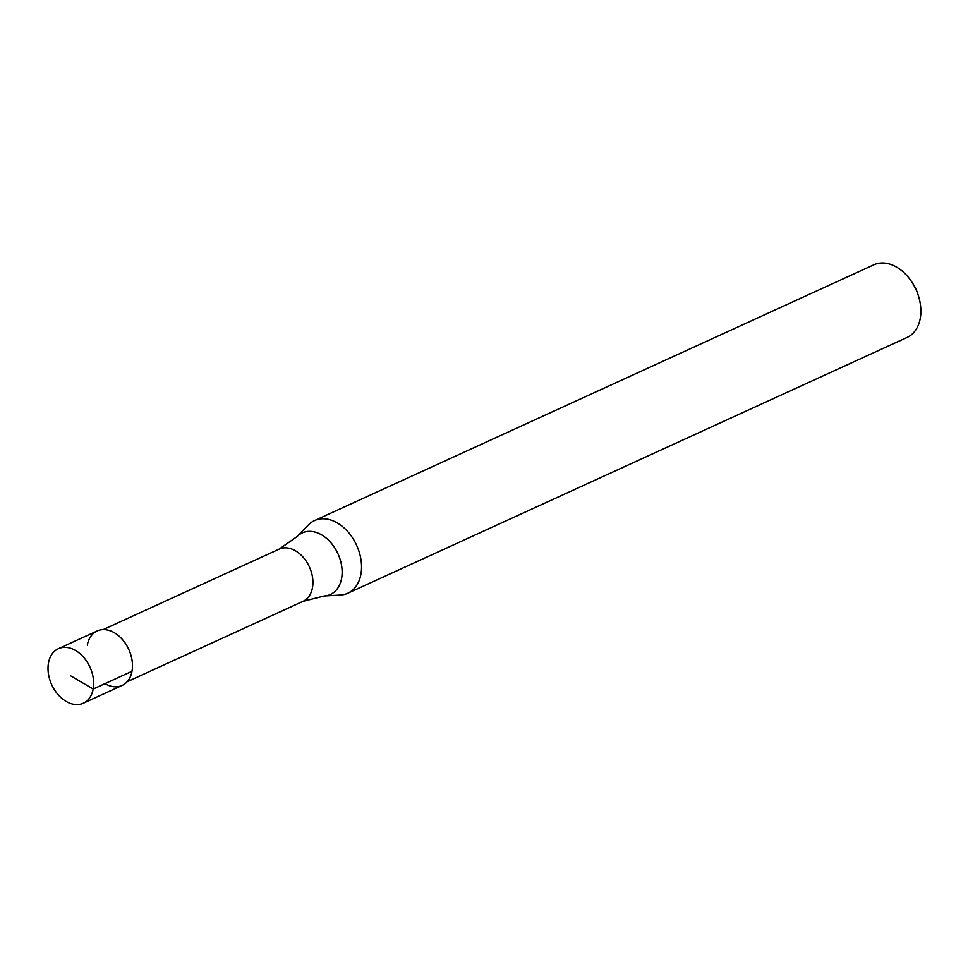 <?xml version="1.0" encoding="UTF-8"?>
<svg xmlns="http://www.w3.org/2000/svg" width="968" height="968" viewBox="0 0 968 968"><rect width="100%" height="100%" fill="white"/><g stroke="black" fill="none" stroke-linecap="round" stroke-linejoin="round"><path stroke-width="1.45" d="M66.126 701.401A29.96 21.042 65.4 0 1 48.4 673.595A29.96 21.042 65.4 0 1 58.383 648.693A29.96 21.042 65.4 0 1 75.564 650.496A29.96 21.042 65.4 0 1 93.291 678.29A29.96 21.042 65.4 0 1 83.308 703.191A29.96 21.042 65.4 0 1 66.126 701.401M83.308 703.191L122.101 685.441A29.96 21.042 -114.6 0 0 132.084 660.539A29.96 21.042 -114.6 0 0 114.357 632.745A29.96 21.042 -114.6 0 0 97.187 630.955L58.383 648.693M87.302 645.124A29.96 21.042 65.4 0 1 114.357 632.745A29.96 21.042 65.4 0 1 126.445 645.051A29.96 21.042 65.4 0 1 130.583 654.09A29.96 21.042 65.4 0 1 127.34 681.484A29.96 21.042 65.4 0 1 104.931 683.65M126.493 645.136A28.701 20.159 65.4 0 1 126.554 645.232A28.701 20.159 65.4 0 1 130.511 653.896A28.701 20.159 65.4 0 1 130.547 653.993M279.111 549.134L297.067 536.599L308.332 524.971A39.942 28.048 65.4 0 1 314.479 520.602A39.942 28.048 65.4 0 1 337.384 522.986A39.942 28.048 65.4 0 1 361.028 560.048A39.942 28.048 65.4 0 1 347.706 593.263A39.942 28.048 65.4 0 1 340.385 595.054L324.219 595.973L302.984 601.346A28.701 20.159 -114.6 0 0 312.555 577.485A28.701 20.159 -114.6 0 0 295.567 550.852A28.701 20.159 -114.6 0 0 279.111 549.134L103.189 629.587M347.706 593.263L907.052 337.469A39.942 28.048 -114.6 0 0 918.354 295.663A39.942 28.048 -114.6 0 0 912.836 283.612A39.942 28.048 -114.6 0 0 896.731 267.204A39.942 28.048 -114.6 0 0 873.826 264.808L314.479 520.602M918.354 295.663L917.712 293.667A27.37 19.215 -114.6 0 0 913.937 285.403L912.836 283.612M70.846 675.942L93.182 689.022L131.987 671.284M297.067 536.599A33.844 23.764 65.4 0 1 321.691 534.917A33.844 23.764 65.4 0 1 342.115 570.588A33.844 23.764 65.4 0 1 324.219 595.973M302.984 601.346L127.062 681.799"/></g></svg>
